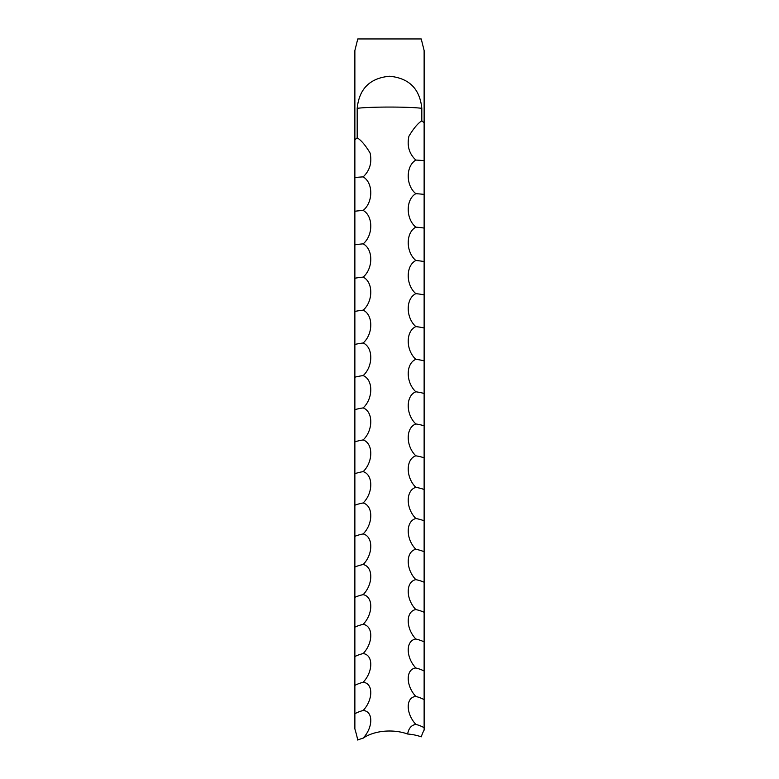 <?xml version="1.0" encoding="UTF-8"?>
<svg xmlns="http://www.w3.org/2000/svg" width="779" height="779" viewBox="0 0 779 779"><rect width="100%" height="100%" fill="white"/><g stroke="black" fill="none" stroke-linecap="round" stroke-linejoin="round"><path stroke-width="1.17" d="M357.191 137.825L357.191 108.349C359.148 88.806 369.918 78.104 389.519 76.235C409.092 78.114 419.852 88.816 421.809 108.349L421.809 120.813C417.826 123.345 413.522 128.496 408.907 136.267C406.862 145.868 409.17 153.804 415.85 160.065C405.635 166.063 405.713 185.636 415.85 193.679C405.635 199.395 405.713 218.899 415.85 227.166C405.635 232.6 405.713 252.007 415.85 260.498C405.635 265.649 405.713 284.948 415.85 293.654C405.635 298.503 405.713 317.696 415.85 326.605C405.635 331.163 405.713 350.219 415.85 359.323C405.635 363.579 405.713 382.479 415.85 391.788C405.635 395.722 405.713 414.467 415.85 423.961C405.635 427.593 405.713 446.153 415.85 455.822C405.635 459.143 405.713 477.508 415.85 487.342C405.635 490.351 405.713 508.502 415.85 518.502C405.635 521.19 405.713 539.126 415.85 549.273C405.635 551.649 405.713 569.342 415.85 579.634C405.635 581.679 405.713 599.119 415.85 609.558C405.635 611.281 405.713 628.458 415.85 639.023C405.635 640.416 405.713 657.31 415.85 667.992C405.635 669.064 405.713 685.666 415.85 696.455C405.635 697.205 405.713 713.496 415.85 724.392C411.38 725.093 408.654 728.307 407.641 734.022A34.627 20.351 180 0 0 389.5 731.004A34.627 20.351 180 0 0 363.15 738.151C373.355 727.119 373.316 711.1 363.15 710.497C373.287 699.649 373.365 683.202 363.15 682.287C373.287 671.547 373.365 654.808 363.15 653.571C373.287 642.948 373.365 625.907 363.15 624.349C373.287 613.852 373.365 596.539 363.15 594.65C373.287 584.289 373.365 566.713 363.15 564.512C373.287 554.288 373.365 536.468 363.15 533.936C373.287 523.868 373.365 505.814 363.15 502.971C373.287 493.049 373.365 474.791 363.15 471.626C373.287 461.869 373.365 443.407 363.15 439.931C373.287 430.349 373.365 411.692 363.15 407.914C373.287 398.507 373.365 379.685 363.15 375.595C373.287 366.383 373.365 347.395 363.15 343.003C373.287 333.987 373.365 314.862 363.15 310.159C373.287 301.356 373.365 282.105 363.15 277.1C373.287 268.502 373.365 249.144 363.15 243.856C373.287 235.472 373.365 216.017 363.15 210.437C373.287 202.287 373.365 182.744 363.15 176.882C369.83 170.552 372.138 162.597 370.093 153.025C365.478 145.303 361.174 140.239 357.191 137.825L354.873 139.84L354.873 728.901A27.002 3.846 -101.4 0 1 357.765 740.05A29.992 17.625 180 0 1 363.15 738.151M354.873 139.84L354.873 50.538L357.765 38.95L421.235 38.95L424.127 50.538L424.127 122.829L421.809 120.813M363.15 210.437A29.992 4.323 0 0 0 354.873 211.265M363.15 176.882A29.992 3.476 0 0 0 354.873 177.544M363.15 243.856A29.992 5.171 0 0 0 354.873 244.84M363.15 277.1A29.992 6.008 0 0 0 354.873 278.249M363.15 310.159A29.992 6.836 0 0 0 354.873 311.464M363.15 343.003A29.992 7.663 0 0 0 354.873 344.454M363.15 375.595A29.992 8.491 0 0 0 354.873 377.202M363.15 407.914A29.992 9.299 0 0 0 354.873 409.676M363.15 439.931A29.992 10.108 0 0 0 354.873 441.859M363.15 471.626A29.992 10.906 0 0 0 354.873 473.7M363.15 502.971A29.992 11.704 0 0 0 354.873 505.201M363.15 533.936A29.992 12.483 0 0 0 354.873 536.312M363.15 564.512A29.992 13.253 0 0 0 354.873 567.034M363.15 594.65A29.992 14.012 0 0 0 354.873 597.318M363.15 624.349A29.992 14.762 0 0 0 354.873 627.153M363.15 653.571A29.992 15.492 0 0 0 354.873 656.522M363.15 682.287A29.992 16.223 0 0 0 354.873 685.384M363.15 710.497A29.992 16.934 0 0 0 354.873 713.72M424.127 122.829L424.127 730.118A29.894 4.265 101.4 0 0 421.235 736.837A34.627 20.351 0 0 0 407.641 734.022M424.127 727.683A29.992 17.284 0 0 0 415.85 724.392M424.127 699.62A29.992 16.583 0 0 0 415.85 696.455M424.127 671.011A29.992 15.862 0 0 0 415.85 667.992M424.127 641.896A29.992 15.132 0 0 0 415.85 639.023M424.127 612.294A29.992 14.382 0 0 0 415.85 609.558M424.127 582.234A29.992 13.633 0 0 0 415.85 579.634M424.127 551.727A29.992 12.863 0 0 0 415.85 549.273M424.127 520.81A29.992 12.094 0 0 0 415.85 518.502M424.127 489.494A29.992 11.305 0 0 0 415.85 487.342M424.127 457.818A29.992 10.507 0 0 0 415.85 455.822M424.127 425.801A29.992 9.708 0 0 0 415.85 423.961M424.127 393.483A29.992 8.9 0 0 0 415.85 391.788M424.127 360.862A29.992 8.082 0 0 0 415.85 359.323M424.127 327.988A29.992 7.254 0 0 0 415.85 326.605M424.127 294.881A29.992 6.427 0 0 0 415.85 293.654M424.127 261.569A29.992 5.589 0 0 0 415.85 260.498M424.127 228.072A29.992 4.742 0 0 0 415.85 227.166M424.127 194.419A29.992 3.905 0 0 0 415.85 193.679M424.127 160.649A29.992 3.058 0 0 0 415.85 160.065M423.357 47.451L421.235 38.95M357.765 38.95L355.643 47.451M357.191 108.349A34.627 2.006 180 0 1 389.5 107.064A34.627 2.006 180 0 1 421.809 108.349"/></g></svg>
